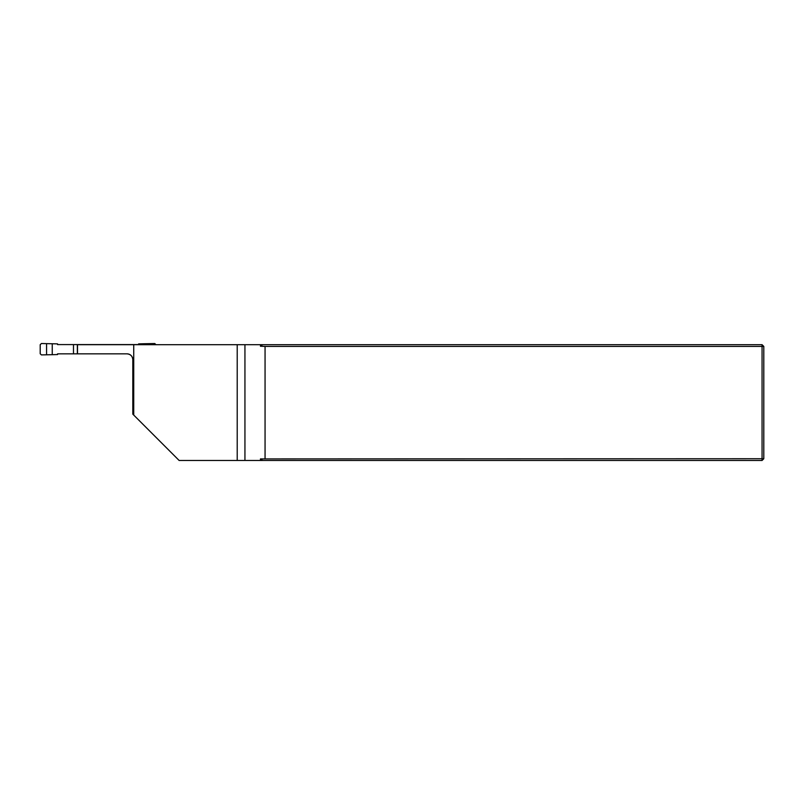 <?xml version="1.0" encoding="UTF-8"?>
<svg xmlns="http://www.w3.org/2000/svg" width="804" height="804" viewBox="0 0 804 804"><rect width="100%" height="100%" fill="white"/><g stroke="black" fill="none" stroke-linecap="round" stroke-linejoin="round"><path stroke-width="1.21" d="M237.21 344.695L133.725 344.695L133.725 415.065L179.131 460.471L237.21 460.471L237.21 344.695L762.061 344.695L763.8 346.423L763.8 458.732L762.061 460.471L237.21 460.471M262.657 460.471L260.446 458.923L260.446 460.471M133.725 415.065L132.821 414.16L132.821 359.639C132.469 356.132 130.539 354.202 127.032 353.85L73.486 353.85L73.486 344.584L57.566 344.584L57.566 343.881L41.416 343.529L40.2 344.675L40.2 353.76L41.416 354.906L52.25 354.695L52.25 343.74M77.355 353.85L77.355 344.695L133.725 344.695M260.446 458.923L762.061 458.732L762.061 346.423L265.059 346.423L260.446 346.233L262.657 344.695M265.059 458.732L265.059 346.423M260.446 344.695L260.446 346.233M762.061 460.471L762.061 458.732L763.8 458.732M763.8 346.423L762.061 346.423L762.061 344.695M132.549 357.901A5.789 5.789 0 0 0 127.032 353.85L122.69 353.85M77.506 344.695L77.506 353.85M143.926 344.695L143.926 343.74L138.61 343.881L138.61 344.584L73.486 344.584M52.25 354.695L57.566 354.554L57.566 353.85L73.486 353.85M155.976 344.695L154.76 343.539L143.926 343.74M244.939 344.695L244.939 460.471M149.614 344.695L149.614 343.79M46.562 354.644L46.562 343.79"/></g></svg>
